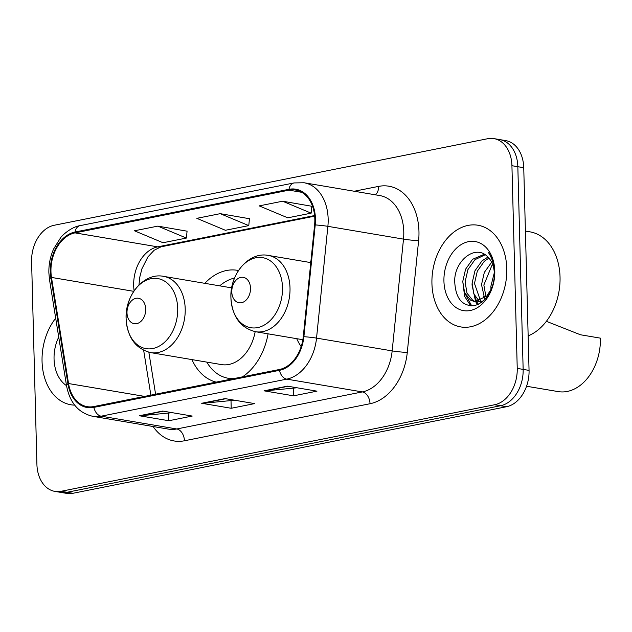 <?xml version="1.0" encoding="UTF-8"?>
<svg xmlns="http://www.w3.org/2000/svg" width="632" height="632" viewBox="0 0 632 632"><rect width="100%" height="100%" fill="white"/><g stroke="black" fill="none" stroke-linecap="round" stroke-linejoin="round"><path stroke-width="0.95" d="M296.74 338.681A56.935 40.819 -80.4 0 0 301.164 346.636M191.938 359.6A56.935 40.819 -80.4 0 0 216.16 382.123M242.475 376.87A56.935 40.819 -80.4 0 0 268.079 333.83M310.936 261.071A56.935 40.819 -80.4 0 0 309.633 262.406M238.493 270.52A56.935 40.819 -80.4 0 0 237.419 270.322A56.935 40.819 -80.4 0 0 204.831 283.334M54.929 491.396L66.739 493.394A32.232 23.108 -80.4 0 0 72.949 493.284L506.493 406.732A32.232 23.108 -80.4 0 0 529.055 370.392L523.746 167.709A32.232 23.108 -80.4 0 0 505.726 140.604L499.817 139.601A32.232 23.108 -80.4 0 1 517.837 166.714A32.232 23.108 -80.4 0 0 499.817 139.601L493.908 138.606A32.232 23.108 -80.4 0 0 487.707 138.716L54.162 225.268A32.232 23.108 -80.4 0 0 31.6 261.608L36.909 464.291A32.232 23.108 -80.4 0 0 54.929 491.396A32.232 23.108 -80.4 0 0 61.13 491.285L494.674 404.733A32.232 23.108 -80.4 0 0 517.237 368.393L511.928 165.71A32.232 23.108 -80.4 0 0 493.908 138.606M60.838 492.399A32.232 23.108 -80.4 0 0 67.039 492.288L500.584 405.728A32.232 23.108 -80.4 0 0 523.146 369.396L517.837 166.714L523.146 369.396A32.232 23.108 -80.4 0 1 500.584 405.728L67.039 492.288A32.232 23.108 -80.4 0 1 60.838 492.399M42.052 361.393A51.571 36.972 -80.4 0 0 70.887 404.764A51.571 36.972 -80.4 0 0 74.663 405.128A51.571 36.972 -80.4 0 1 70.887 404.764A51.571 36.972 -80.4 0 1 42.052 361.393A51.571 36.972 -80.4 0 1 55.695 318.204A51.571 36.972 -80.4 0 0 42.052 361.393M431.933 283.555A51.571 36.972 -80.4 0 0 460.76 326.926A51.571 36.972 -80.4 0 0 506.785 268.608A51.571 36.972 -80.4 0 0 477.95 225.237A51.571 36.972 -80.4 0 0 431.933 283.555A51.571 36.972 -80.4 0 0 460.76 326.926A51.571 36.972 -80.4 0 0 506.785 268.608A51.571 36.972 -80.4 0 0 477.95 225.237A51.571 36.972 -80.4 0 0 431.933 283.555M50.963 271.642A34.381 24.648 99.6 0 1 75.026 232.876L288.99 190.161A34.381 24.648 99.6 0 1 295.61 190.042A34.381 24.648 99.6 0 1 314.602 224.897L303.265 336.674A34.381 24.648 99.6 0 1 279.423 369.491L93.836 406.542A34.381 24.648 99.6 0 1 87.224 406.66A34.381 24.648 99.6 0 1 68.532 383.537L51.492 277.432A34.381 24.648 99.6 0 1 50.963 271.642M50.339 271.76A35.234 25.264 -80.4 0 0 50.884 277.701L67.924 383.806A35.234 25.264 -80.4 0 0 93.86 407.387L279.447 370.336A35.234 25.264 -80.4 0 0 303.889 336.698L315.226 224.921A35.234 25.264 -80.4 0 0 288.974 189.316L75.003 232.031A35.234 25.264 -80.4 0 0 50.339 271.76M311.837 206.269L282.599 201.213L259.207 205.882L287.757 217.827L311.149 213.158L311.845 206.158M187.072 231.178L157.842 226.122L134.45 230.791L163.001 242.735L186.393 238.067L187.088 231.067M249.458 218.719L220.22 213.663L196.829 218.332L225.379 230.277L248.771 225.608L249.466 218.609M162.685 411.069L192.223 416.061L168.831 420.73L139.293 415.738L162.685 411.069M287.442 386.16L316.98 391.153L293.588 395.822L264.05 390.829L287.442 386.16M225.063 398.61L254.601 403.603L231.209 408.272L201.671 403.279L225.063 398.61M231.209 408.272L231.02 400.941M234.614 400.222L202.69 403.327A8.595 5.783 -101.3 0 1 201.671 403.279M293.588 395.822L293.398 388.49M296.993 387.772L265.077 390.876A8.595 5.783 -101.3 0 1 264.05 390.829M168.831 420.73L168.641 413.399M172.236 412.68L140.312 415.777A8.595 5.783 -101.3 0 1 139.293 415.738M220.22 213.663L248.771 225.608M157.842 226.122L186.393 238.067M282.599 201.213L311.149 213.158M58.721 337.069A35.029 25.114 -80.4 0 0 54.052 358.992A35.029 25.114 -80.4 0 0 66.526 385.639M61.13 354.631L61.32 353.225M145.708 309.111A12.893 9.243 -80.4 0 0 136.022 298.312A12.893 9.243 -80.4 0 0 126.993 312.848A12.893 9.243 -80.4 0 0 136.686 323.647A12.893 9.243 -80.4 0 0 145.708 309.111M234.575 278.017A51.034 36.585 -80.4 0 0 219.707 285.846M206.806 362.112A51.034 36.585 -80.4 0 0 228.278 378.276L231.233 378.773A51.034 36.585 -80.4 0 0 232.205 378.923M228.278 378.276A51.034 36.585 -80.4 0 0 233.682 378.623M150.692 352.624A38.678 27.729 -80.4 0 0 185.208 308.89A38.678 27.729 -80.4 0 0 163.585 276.358C144.096 272.289 124.828 295.152 126.124 318.82C127.419 337.504 135.611 348.777 150.692 352.624L221.477 364.593A38.678 27.729 -80.4 0 0 255.17 331.65M526.551 386.247L558.214 391.603A47.274 33.891 -80.4 0 0 600.4 338.144L580.452 334.77L546.38 321.317M250.509 288.192A12.893 9.243 -80.4 0 0 240.824 277.393A12.893 9.243 -80.4 0 0 231.794 291.921A12.893 9.243 -80.4 0 0 241.487 302.72A12.893 9.243 -80.4 0 0 250.509 288.192M528.147 335.884A53.712 38.513 -80.4 0 0 560.039 277.037A53.712 38.513 -80.4 0 0 530.003 231.857L525.405 231.083M490.946 289.393L490.89 286.225L494.319 272.676M484.57 298.312L481.513 284.637L484.341 272.368L491.633 262.225M486.008 296.969L483.851 285.032L492.454 264.065M481.56 302.523L480.352 301.946M479.254 301.259L473.834 293.904L472.128 283.049L474.964 270.78L481.963 260.89L487.912 257.09M482.192 302.041L481.6 301.654M480.533 300.808L474.474 283.444L477.31 271.175L484.31 261.285L488.892 258.109M490.653 289.97A24.285 17.412 -80.4 0 0 494.366 273.814A24.285 17.412 -80.4 0 0 487.817 256.995C475.849 243.683 454.621 260.36 454.684 280.94C455.419 298.114 461.992 306.37 474.403 305.69C486.545 301.843 493.3 291.17 494.659 273.68L494.651 271.886C494.382 264.073 492.281 257.579 488.339 252.413C492.249 258.377 494.303 265.195 494.508 272.866C494.572 279.415 493.284 285.111 490.653 289.97L486.608 296.321L474.395 301.567L470.54 300.105L464.646 292.79L462.75 281.469L465.587 269.192L472.586 259.302L484.302 254.262M483.559 300.903L476.741 301.962L474.395 301.567M475.58 301.693L472.886 300.508L466.993 293.193L465.097 281.864L467.925 269.588L474.932 259.697L485.131 254.775M443.933 281.161A35.029 25.114 -80.4 0 0 470.255 310.502A35.029 25.114 -80.4 0 0 494.785 271.01A35.029 25.114 -80.4 0 0 468.454 241.661A35.029 25.114 -80.4 0 0 443.933 281.161M471.709 305.935L464.82 293.201M478.369 304.403L476.876 301.985M476.726 301.693L474.198 294.788M484.191 298.62L483.583 296.376M470.714 305.896L464.631 296.345L462.758 281.382M477.594 304.743L475.706 301.788M475.659 301.701L472.049 285.016L472.136 282.97M72.949 493.284L61.13 491.285M523.746 167.709L511.928 165.71M529.055 370.392L517.237 368.393M506.493 406.732L494.674 404.733M75.026 232.876L157.739 246.859A34.381 24.648 -80.4 0 0 133.676 285.625A34.381 24.648 -80.4 0 0 134.11 290.823M354.276 191.243L378.592 186.393A10.744 7.221 -101.3 0 1 375.297 194.798M378.592 186.393A53.712 38.513 99.6 0 1 418.961 231.391A53.712 38.513 99.6 0 1 418.613 240.673L407.277 352.443A53.712 38.513 99.6 0 1 370.02 403.73L184.433 440.781A53.712 38.513 99.6 0 1 153.102 426.513M315.226 224.921A10.744 0.695 5.8 0 1 327.874 226.335L403.5 239.125A42.976 30.81 -80.4 0 0 403.777 231.699A42.976 30.81 -80.4 0 0 379.753 195.557L304.134 182.767A42.976 30.81 99.6 0 1 327.874 226.335L316.537 338.112A42.976 30.81 99.6 0 1 286.738 379.137L101.152 416.188A10.744 7.221 -101.3 0 1 93.86 407.387M288.974 189.316A10.744 7.221 -101.3 0 1 294.038 182.932L80.067 225.648C71.527 226.809 62.031 235.404 60.601 237.774L53.657 248.905C50.291 256.481 48.688 264.445 48.869 272.811L49.501 279.66A10.744 3.2 -9.1 0 1 50.884 277.701M279.447 370.336A10.744 7.221 78.7 0 0 286.738 379.137L362.357 391.919A42.976 30.81 -80.4 0 0 392.164 350.894L403.5 239.125A10.744 0.695 -174.2 0 0 418.613 240.673M303.889 336.698A10.744 0.695 5.8 0 1 316.537 338.112L392.164 350.894A10.744 0.695 -174.2 0 0 407.277 352.443M49.501 279.66L66.542 385.765A10.744 3.2 -9.1 0 1 67.924 383.806M184.433 440.781A10.744 7.221 -101.3 0 0 176.77 428.97L101.152 416.188A42.976 30.81 99.6 0 1 92.88 416.338L168.499 429.12A42.976 30.81 -80.4 0 0 176.77 428.97L362.357 391.919A10.744 7.221 -101.3 0 1 370.02 403.73M80.067 225.648A10.744 7.221 78.7 0 0 75.003 232.031M288.99 190.161L301.82 192.326M314.61 215.544L157.739 246.859A19.339 13.003 -101.3 0 0 161.026 246.82L154.145 250.24L147.896 256.932L141.916 268.798L139.743 277.306L138.977 284.961M51.492 277.432L133.771 291.336M68.532 383.537L144.641 396.406M143.669 350.349L150.866 395.158M225.743 398.729L202.69 403.327M163.356 411.179L140.312 415.777M288.121 386.271L265.077 390.876M177.703 308.463A35.526 25.47 -80.4 0 0 151.001 278.696A35.526 25.47 -80.4 0 0 126.124 318.757A35.526 25.47 -80.4 0 0 152.826 348.516A35.526 25.47 -80.4 0 0 177.703 308.463M231.533 378.821A51.508 36.925 -80.4 0 0 231.944 378.971M282.504 287.536A35.526 25.47 -80.4 0 0 255.802 257.777A35.526 25.47 -80.4 0 0 230.925 297.838A35.526 25.47 -80.4 0 0 257.627 327.597A35.526 25.47 -80.4 0 0 282.504 287.536M290.009 287.963A38.678 27.729 -80.4 0 0 268.379 255.439C248.897 251.37 229.629 274.225 230.925 297.901C232.221 316.585 240.405 327.85 255.486 331.705A38.678 27.729 -80.4 0 0 290.009 287.963M66.542 385.765C69.828 402.845 78.605 413.036 92.88 416.338M304.134 182.767L294.038 182.932M148.852 352.245L155.59 394.218M314.665 216.152L161.026 246.82M231.699 287.876L163.585 276.358M231.517 378.821L231.912 378.979M310.778 262.604L268.379 255.439M302.862 339.716L255.486 331.705"/></g></svg>
